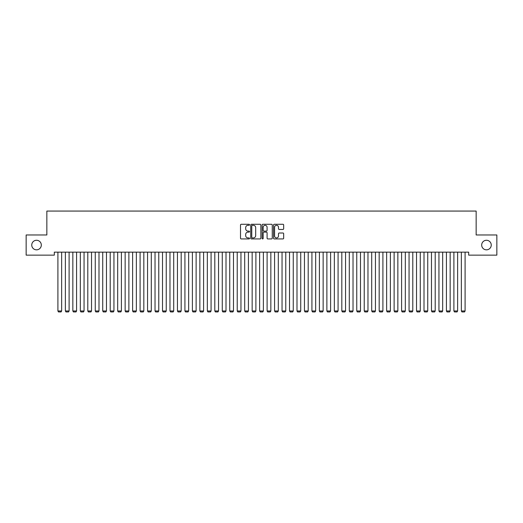 <?xml version="1.0" encoding="UTF-8"?>
<svg xmlns="http://www.w3.org/2000/svg" width="523" height="523" viewBox="0 0 523 523"><rect width="100%" height="100%" fill="white"/><g stroke="black" fill="none" stroke-linecap="round" stroke-linejoin="round"><path stroke-width="0.78" d="M249.543 224.785A0.516 0.516 0 0 0 249.033 224.275L241.24 224.275A0.732 0.732 0 0 0 240.508 225.008L240.508 238.207A0.732 0.732 0 0 0 241.24 238.939L249.033 238.939A0.516 0.516 0 0 0 249.543 238.429A0.516 0.516 0 0 0 249.033 237.913L248.026 237.913A2.347 2.347 0 0 1 245.679 235.566L245.679 234.467A2.347 2.347 0 0 1 248.026 232.12L249.033 232.12A0.516 0.516 0 0 0 249.543 231.604A0.516 0.516 0 0 0 249.033 231.094L248.026 231.094A2.347 2.347 0 0 1 245.679 228.747L245.679 227.649A2.347 2.347 0 0 1 248.026 225.302L249.033 225.302A0.516 0.516 0 0 0 249.543 224.785M481.683 245.058A4.779 4.779 0 0 0 486.462 249.837A4.779 4.779 0 0 0 491.247 245.058A4.779 4.779 0 0 0 486.462 240.273A4.779 4.779 0 0 0 481.683 245.058M31.753 245.058A4.779 4.779 0 0 0 36.538 249.837A4.779 4.779 0 0 0 41.317 245.058A4.779 4.779 0 0 0 36.538 240.273A4.779 4.779 0 0 0 31.753 245.058M282.93 229.447A0.732 0.732 0 0 0 283.669 228.708L283.669 225.008A0.732 0.732 0 0 0 282.93 224.275L274.281 224.275A0.732 0.732 0 0 0 273.549 225.008L273.549 238.207A0.732 0.732 0 0 0 274.281 238.939L282.93 238.939A0.732 0.732 0 0 0 283.669 238.207L283.669 233.735A0.732 0.732 0 0 0 282.93 233.003L279.23 233.003A0.732 0.732 0 0 0 278.498 233.735L278.498 235.951A1.961 1.961 0 0 1 276.536 237.913A1.961 1.961 0 0 1 274.575 235.951L274.575 227.263A1.961 1.961 0 0 1 276.536 225.302A1.961 1.961 0 0 1 278.498 227.263L278.498 228.708A0.732 0.732 0 0 0 279.23 229.447L282.93 229.447M468.68 252.151L54.32 252.151L54.32 255.139L26.15 255.139L26.15 234.971L46.848 234.971L46.848 211.063L476.152 211.063L476.152 234.971L496.85 234.971L496.85 255.139L468.68 255.139L468.68 252.151M260.859 225.008A0.732 0.732 0 0 0 260.127 224.275L251.471 224.275A0.732 0.732 0 0 0 250.739 225.008L250.739 238.207A0.732 0.732 0 0 0 251.471 238.939L260.127 238.939A0.732 0.732 0 0 0 260.859 238.207L260.859 225.008M262.873 224.275L271.529 224.275A0.732 0.732 0 0 1 272.261 225.008L272.261 238.207A0.732 0.732 0 0 1 271.529 238.939L267.828 238.939A0.732 0.732 0 0 1 267.09 238.207L267.09 232.853A0.732 0.732 0 0 0 266.357 232.12L263.899 232.12A0.732 0.732 0 0 0 263.167 232.853L263.167 238.429A0.516 0.516 0 0 1 262.657 238.939A0.516 0.516 0 0 1 262.141 238.429L262.141 225.008A0.732 0.732 0 0 1 262.873 224.275M252.276 225.302A0.516 0.516 0 0 0 251.766 225.812L251.766 237.403A0.516 0.516 0 0 0 252.276 237.913L253.341 237.913A2.347 2.347 0 0 0 255.688 235.566L255.688 227.649A2.347 2.347 0 0 0 253.341 225.302L252.276 225.302M267.09 227.296A1.961 1.961 0 0 0 265.128 225.335A1.961 1.961 0 0 0 263.167 227.296L263.167 230.362A0.732 0.732 0 0 0 263.899 231.094L266.357 231.094A0.732 0.732 0 0 0 267.09 230.362L267.09 227.296M61.642 252.151L61.642 310.969L57.903 310.969L57.903 252.151M61.642 310.969L61.08 311.937L58.465 311.937L57.903 310.969M69.108 252.151L69.108 310.969L65.375 310.969L65.375 252.151M69.108 310.969L68.552 311.937L65.937 311.937L65.375 310.969M76.58 252.151L76.58 310.969L72.847 310.969L72.847 252.151M76.58 310.969L76.025 311.937L73.41 311.937L72.847 310.969M84.053 252.151L84.053 310.969L80.32 310.969L80.32 252.151M84.053 310.969L83.49 311.937L80.875 311.937L80.32 310.969M91.525 252.151L91.525 310.969L87.792 310.969L87.792 252.151M91.525 310.969L90.963 311.937L88.348 311.937L87.792 310.969M98.997 252.151L98.997 310.969L95.258 310.969L95.258 252.151M98.997 310.969L98.435 311.937L95.82 311.937L95.258 310.969M106.47 252.151L106.47 310.969L102.73 310.969L102.73 252.151M106.47 310.969L105.908 311.937L103.293 311.937L102.73 310.969M113.942 252.151L113.942 310.969L110.203 310.969L110.203 252.151M113.942 310.969L113.38 311.937L110.765 311.937L110.203 310.969M121.408 252.151L121.408 310.969L117.675 310.969L117.675 252.151M121.408 310.969L120.852 311.937L118.237 311.937L117.675 310.969M128.88 252.151L128.88 310.969L125.147 310.969L125.147 252.151M128.88 310.969L128.325 311.937L125.71 311.937L125.147 310.969M136.353 252.151L136.353 310.969L132.62 310.969L132.62 252.151M136.353 310.969L135.79 311.937L133.175 311.937L132.62 310.969M143.825 252.151L143.825 310.969L140.092 310.969L140.092 252.151M143.825 310.969L143.263 311.937L140.648 311.937L140.092 310.969M151.297 252.151L151.297 310.969L147.558 310.969L147.558 252.151M151.297 310.969L150.735 311.937L148.12 311.937L147.558 310.969M158.77 252.151L158.77 310.969L155.03 310.969L155.03 252.151M158.77 310.969L158.208 311.937L155.593 311.937L155.03 310.969M166.242 252.151L166.242 310.969L162.503 310.969L162.503 252.151M166.242 310.969L165.68 311.937L163.065 311.937L162.503 310.969M173.708 252.151L173.708 310.969L169.975 310.969L169.975 252.151M173.708 310.969L173.152 311.937L170.537 311.937L169.975 310.969M181.18 252.151L181.18 310.969L177.447 310.969L177.447 252.151M181.18 310.969L180.625 311.937L178.01 311.937L177.447 310.969M188.653 252.151L188.653 310.969L184.92 310.969L184.92 252.151M188.653 310.969L188.09 311.937L185.475 311.937L184.92 310.969M196.125 252.151L196.125 310.969L192.392 310.969L192.392 252.151M196.125 310.969L195.563 311.937L192.948 311.937L192.392 310.969M203.597 252.151L203.597 310.969L199.858 310.969L199.858 252.151M203.597 310.969L203.035 311.937L200.42 311.937L199.858 310.969M211.07 252.151L211.07 310.969L207.33 310.969L207.33 252.151M211.07 310.969L210.508 311.937L207.893 311.937L207.33 310.969M218.542 252.151L218.542 310.969L214.803 310.969L214.803 252.151M218.542 310.969L217.98 311.937L215.365 311.937L214.803 310.969M226.008 252.151L226.008 310.969L222.275 310.969L222.275 252.151M226.008 310.969L225.452 311.937L222.837 311.937L222.275 310.969M233.48 252.151L233.48 310.969L229.747 310.969L229.747 252.151M233.48 310.969L232.925 311.937L230.31 311.937L229.747 310.969M240.953 252.151L240.953 310.969L237.22 310.969L237.22 252.151M240.953 310.969L240.39 311.937L237.775 311.937L237.22 310.969M248.425 252.151L248.425 310.969L244.692 310.969L244.692 252.151M248.425 310.969L247.863 311.937L245.248 311.937L244.692 310.969M255.897 252.151L255.897 310.969L252.158 310.969L252.158 252.151M255.897 310.969L255.335 311.937L252.72 311.937L252.158 310.969M263.37 252.151L263.37 310.969L259.63 310.969L259.63 252.151M263.37 310.969L262.808 311.937L260.192 311.937L259.63 310.969M270.842 252.151L270.842 310.969L267.103 310.969L267.103 252.151M270.842 310.969L270.28 311.937L267.665 311.937L267.103 310.969M278.308 252.151L278.308 310.969L274.575 310.969L274.575 252.151M278.308 310.969L277.752 311.937L275.137 311.937L274.575 310.969M285.78 252.151L285.78 310.969L282.047 310.969L282.047 252.151M285.78 310.969L285.225 311.937L282.61 311.937L282.047 310.969M293.253 252.151L293.253 310.969L289.52 310.969L289.52 252.151M293.253 310.969L292.69 311.937L290.075 311.937L289.52 310.969M300.725 252.151L300.725 310.969L296.992 310.969L296.992 252.151M300.725 310.969L300.163 311.937L297.548 311.937L296.992 310.969M308.197 252.151L308.197 310.969L304.458 310.969L304.458 252.151M308.197 310.969L307.635 311.937L305.02 311.937L304.458 310.969M315.67 252.151L315.67 310.969L311.93 310.969L311.93 252.151M315.67 310.969L315.108 311.937L312.493 311.937L311.93 310.969M323.142 252.151L323.142 310.969L319.403 310.969L319.403 252.151M323.142 310.969L322.58 311.937L319.965 311.937L319.403 310.969M330.608 252.151L330.608 310.969L326.875 310.969L326.875 252.151M330.608 310.969L330.052 311.937L327.437 311.937L326.875 310.969M338.08 252.151L338.08 310.969L334.347 310.969L334.347 252.151M338.08 310.969L337.525 311.937L334.91 311.937L334.347 310.969M345.553 252.151L345.553 310.969L341.82 310.969L341.82 252.151M345.553 310.969L344.99 311.937L342.375 311.937L341.82 310.969M353.025 252.151L353.025 310.969L349.292 310.969L349.292 252.151M353.025 310.969L352.463 311.937L349.848 311.937L349.292 310.969M360.497 252.151L360.497 310.969L356.758 310.969L356.758 252.151M360.497 310.969L359.935 311.937L357.32 311.937L356.758 310.969M367.97 252.151L367.97 310.969L364.23 310.969L364.23 252.151M367.97 310.969L367.408 311.937L364.793 311.937L364.23 310.969M375.442 252.151L375.442 310.969L371.703 310.969L371.703 252.151M375.442 310.969L374.88 311.937L372.265 311.937L371.703 310.969M382.908 252.151L382.908 310.969L379.175 310.969L379.175 252.151M382.908 310.969L382.352 311.937L379.737 311.937L379.175 310.969M390.38 252.151L390.38 310.969L386.647 310.969L386.647 252.151M390.38 310.969L389.825 311.937L387.21 311.937L386.647 310.969M397.853 252.151L397.853 310.969L394.12 310.969L394.12 252.151M397.853 310.969L397.29 311.937L394.675 311.937L394.12 310.969M405.325 252.151L405.325 310.969L401.592 310.969L401.592 252.151M405.325 310.969L404.763 311.937L402.148 311.937L401.592 310.969M412.797 252.151L412.797 310.969L409.058 310.969L409.058 252.151M412.797 310.969L412.235 311.937L409.62 311.937L409.058 310.969M420.27 252.151L420.27 310.969L416.53 310.969L416.53 252.151M420.27 310.969L419.708 311.937L417.093 311.937L416.53 310.969M427.742 252.151L427.742 310.969L424.003 310.969L424.003 252.151M427.742 310.969L427.18 311.937L424.565 311.937L424.003 310.969M435.208 252.151L435.208 310.969L431.475 310.969L431.475 252.151M435.208 310.969L434.652 311.937L432.037 311.937L431.475 310.969M442.68 252.151L442.68 310.969L438.947 310.969L438.947 252.151M442.68 310.969L442.125 311.937L439.51 311.937L438.947 310.969M450.153 252.151L450.153 310.969L446.42 310.969L446.42 252.151M450.153 310.969L449.59 311.937L446.975 311.937L446.42 310.969M457.625 252.151L457.625 310.969L453.892 310.969L453.892 252.151M457.625 310.969L457.063 311.937L454.448 311.937L453.892 310.969M465.097 252.151L465.097 310.969L461.358 310.969L461.358 252.151M465.097 310.969L464.535 311.937L461.92 311.937L461.358 310.969"/></g></svg>
